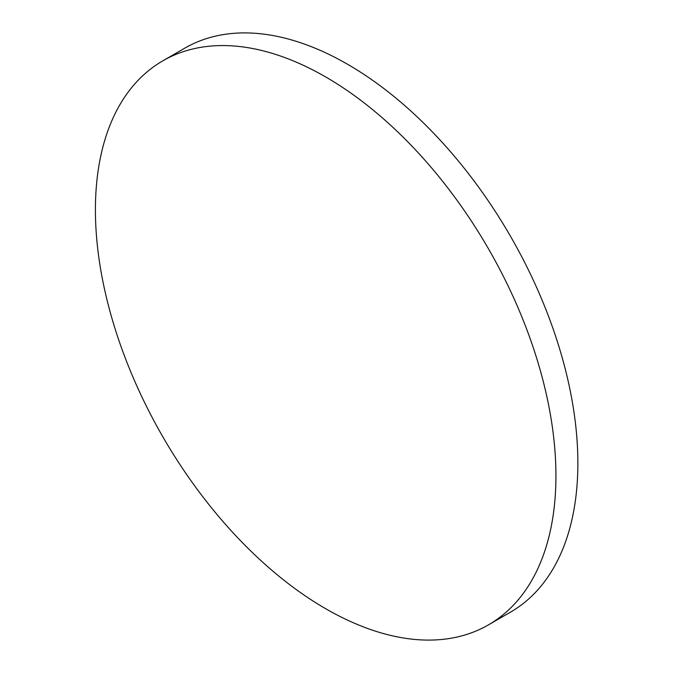 <?xml version="1.0" encoding="UTF-8"?>
<svg xmlns="http://www.w3.org/2000/svg" width="673" height="673" viewBox="0 0 673 673"><rect width="100%" height="100%" fill="white"/><g stroke="black" fill="none" stroke-linecap="round" stroke-linejoin="round"><path stroke-width="1.01" d="M555.932 475.769A325.639 188.011 60 0 1 488.489 624.847A325.639 188.011 60 0 1 325.673 608.712A325.639 188.011 60 0 1 95.415 209.892A325.639 188.011 60 0 1 162.858 60.814A325.639 188.011 60 0 1 325.673 76.949A325.639 188.011 60 0 1 555.932 475.769M162.858 60.814L184.789 48.153A325.639 188.011 60 0 1 347.605 64.288A325.639 188.011 60 0 1 560.34 351.239A325.639 188.011 60 0 1 510.42 612.186L488.489 624.847"/></g></svg>
